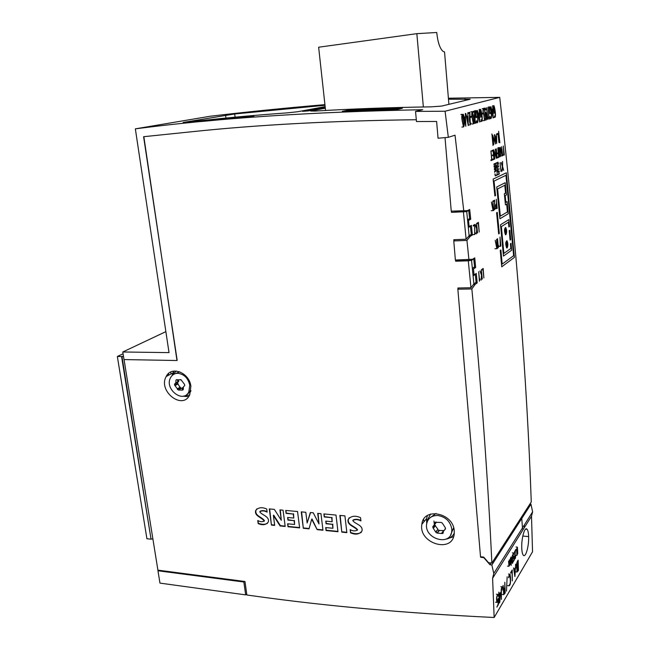 <?xml version="1.0" encoding="UTF-8"?>
<svg xmlns="http://www.w3.org/2000/svg" width="650" height="650" viewBox="0 0 650 650"><rect width="100%" height="100%" fill="white"/><g stroke="black" fill="none" stroke-linecap="round" stroke-linejoin="round"><path stroke-width="0.97" d="M177.166 360.392L143.601 136.703L191.197 131.804C257.798 124.776 332.832 120.746 416.301 119.73M165.864 331.638L122.785 351.983L124.004 359.572L176.946 360.514M457.86 289.201L480.521 556.758L483.689 557.091L488.54 562.681L491.855 563.038C487.882 477.571 481.211 386.214 471.851 288.957L457.86 289.201L458.908 287.974M445.014 137.621L451.246 211.144L467.537 210.616L469.682 209.487L470.73 219.237L468.471 220.496L469.121 226.606L471.372 225.322L472.387 235.016L470.275 236.283L466.944 240.427L453.773 240.947L455.382 260.024L472.631 259.277L474.727 257.879L475.678 267.451L473.598 267.507M453.773 240.947L454.976 239.663M463.726 210.47L455.024 135.184L448.329 137.329L438.059 138.231L436.613 121.469L416.463 121.534L415.545 111.418L422.727 109.712C312.934 111.8 217.141 118.178 135.346 128.846L169.024 352.617L122.785 351.983M521.763 518.472L522.535 528.881M448.329 137.329L445.079 111.223L499.72 97.362C516.433 244.034 526.947 378.909 531.261 501.987L491.855 563.038M475.678 267.451L473.476 268.978L474.061 274.966L476.263 273.406L477.189 282.912L475.118 284.432L471.851 288.957M475.118 284.432L473.509 284.464M477.189 282.912L475.215 282.953M470.73 219.237L468.227 219.367M467.537 210.616L451.401 211.136L451.498 212.355L466.733 211.64L469.121 235.755L466.131 239.216L453.822 239.712L453.919 240.914M470.275 236.283L468.634 236.348M472.387 235.016L470.056 235.113M469.121 226.606L468.219 226.655M468.471 220.496L467.618 220.537M325.569 110.459L318.638 47.222L416.845 33.654L436.743 32.5C437.751 42.096 439.814 48.36 442.918 51.301L444.543 51.959L448.906 104.333M448.484 99.222L470.21 99.231L441.48 106.112L430.983 106.852C390.195 107.478 351.512 108.883 314.941 111.069L310.668 111.02L325.325 108.192M342.379 111.304L348.522 110.061L402.382 108.282L396.752 109.541L342.379 111.304M445.079 111.223L415.545 111.418M499.72 97.362L448.394 98.231M324.935 104.642C284.432 108.103 246.196 111.971 210.234 116.236L135.346 128.846M200.249 121.615L207.586 120.339L254.053 115.976L247.081 117.236L200.249 121.615M325.008 105.292L234.682 113.969L183.17 122.452L206.984 120.014C232.668 117.236 259.496 114.839 287.471 112.848L297.651 111.743L325.146 106.608M325.195 107.063L302.534 111.329L308.197 110.931L325.268 107.697M524.428 527.499L524.258 525.119M170.999 373.929L170.706 372.027M480.667 556.774L480.707 557.294L483.771 557.611L489.97 564.753L491.863 564.956L493.773 573.487L492.602 578.256L494.146 617.5C405.901 613.218 326.406 606.125 255.653 596.204L246.862 595.002L244.969 581.506L157.909 570.148L124.044 359.572M157.966 570.773L159.957 583.115L245.668 594.872L243.856 582.002L157.966 570.773L158.616 570.245M468.926 259.602L466.944 240.427M246.707 593.864L245.668 594.872M243.856 582.002L244.449 581.433M173.209 371.183L173.371 372.271M474.061 274.966L472.997 274.991M473.476 268.978L472.412 269.002M168.667 373.376L168.334 375.367M123.492 356.379L121.574 356.541L151.036 539.199L121.956 356.354M152.921 539.11L151.385 538.939M121.574 356.541L117.349 356.468L146.916 538.736L151.036 539.199M117.349 356.468L123.069 353.754M423.353 106.974L416.845 33.654M401.334 108.517L348.936 110.094L343.452 111.264M481.032 556.814L480.707 557.294M274.357 509.389L269.287 508.918L271.432 525.078L274.69 525.403L273.374 515.434L280.085 525.939L285.179 526.451L283.075 510.185L279.939 509.901L281.296 520.276L274.357 509.389M336.009 515.06L323.887 513.947L324.252 516.953L331.671 517.652L332.158 521.731L325.772 521.113L326.089 523.762L332.475 524.379L332.93 528.271L325.691 527.556L326.056 530.546L337.967 531.741L336.009 515.06M267.142 512.119L266.727 509.023C262.072 506.919 258.416 507.366 255.759 510.348C253.898 516.141 262.129 517.392 264.136 521.064C262.291 522.048 260.162 521.861 257.757 520.512L258.172 523.575C262.559 525.484 265.939 524.964 268.304 522.023C269.823 516.311 261.844 515.222 259.74 511.769C261.869 510.502 264.331 510.616 267.142 512.119M454.236 530.855C453.367 512.663 423.353 506.886 421.866 524.282C418.243 543.489 452.725 553.906 454.22 533.723L454.236 530.855M190.881 386.279C189.426 372.539 171.202 365.495 166.189 376.521C157.698 391.113 182.731 410.662 189.759 394.745L190.881 386.279M360.912 520.918L360.547 517.676C355.087 515.263 350.943 515.889 348.116 519.537C346.816 525.395 354.843 526.443 357.305 530.108C355.257 531.286 352.877 531.123 350.163 529.62L350.529 532.821C355.623 535.023 359.434 534.398 361.977 530.944C363.285 525.029 355.046 524.192 352.779 520.536C355.087 519.171 357.801 519.293 360.912 520.918M344.931 515.881L339.844 515.418L341.794 532.122L346.864 532.626L344.931 515.881M297.554 511.526L285.724 510.429L286.106 513.386L293.248 514.053L293.759 518.058L287.609 517.473L287.95 520.073L294.092 520.666L294.58 524.485L287.609 523.794L287.991 526.736L299.626 527.898L297.554 511.526M313.251 512.793L310.359 512.525L307.133 522.966L305.809 512.281L301.251 511.859L303.306 528.271L309.034 528.84L311.691 519.253L317.168 529.653L322.969 530.238L320.97 513.679L317.712 513.378L318.996 523.949L313.251 512.793M455.536 260.016L455.642 261.211L468.284 260.821L470.966 287.755L457.909 287.991L458.006 289.169M466.131 239.216L463.393 211.721M176.987 360.49L143.845 136.679M470.966 287.755L473.882 283.928L476.084 282.311L475.304 274.389L473.094 275.957L472.347 268.369L474.557 266.841L473.777 258.871L471.551 260.349L455.642 261.211M458.965 260.715L460.216 259.87M253.029 116.163L207.829 120.339L201.273 121.509M461.224 260.642L458.957 260.683M464.409 259.74L463.117 260.585M473.777 258.871L473.216 258.887M475.304 274.389L474.858 274.406M463.759 211.534L451.498 212.355M456.934 211.185L455.398 211.981M396.289 109.549L388.57 109.736M350.829 110.955L343.444 111.207M352.162 110.752L388.562 109.679M401.318 108.371L396.281 109.492M352.146 110.638L350.829 110.906M253.021 116.098L240.143 117.821M207.643 120.851L201.273 121.477M209.227 120.591L240.143 117.788M209.219 120.551L207.634 120.827M471.551 260.325L468.284 260.821M468.642 260.593L455.999 260.975M491.132 562.957L489.97 564.753M529.913 504.083L530.969 504.173L491.863 564.956M530.969 504.173L532.618 511.843L531.513 516.197L492.602 578.256M521.755 547.926C521.316 538.111 524.842 526.012 527.109 529.295C527.995 530.465 528.507 532.894 528.645 536.599C529.051 546.236 525.549 558.407 523.25 555.141C522.397 553.995 521.893 551.59 521.755 547.926M531.513 516.197L532.537 551.761L494.146 617.5M423.581 519.439L423.995 521.722M188.622 396.622L184.283 396.354M172.209 374.871L174.249 371.028M453.554 536.729L445.989 539.159M426.701 523.494L426.571 518.611L427.399 515.548M430.032 514.597L430.332 514.166M434.33 524.712L433.948 520.991M349.156 517.782L348.408 519.244C347.108 525.094 355.127 526.142 357.589 529.799L357.224 530.303M350.504 529.766L350.529 532.821M350.813 532.512C354.746 534.137 358.239 534.081 361.311 532.358M353.153 520.008C355.452 518.928 358.02 519.082 360.856 520.463M256.864 508.869L256.092 510.071C254.231 515.864 262.454 517.108 264.469 520.78L264.03 521.284M258.148 520.691L258.172 523.575M258.497 523.291C261.804 524.623 264.794 524.648 267.467 523.372M260.268 511.152C262.348 510.307 264.623 510.477 267.085 511.656M340.178 515.45L341.794 532.122M342.087 531.822L346.824 532.293M324.228 513.979L324.252 516.953M324.553 516.661L331.671 517.652M331.971 517.351L332.158 521.731M326.113 521.146L326.089 523.762M326.389 523.469L332.475 524.379M332.767 524.087L332.93 528.271M326.032 527.589L326.056 530.546M326.357 530.246L337.927 531.399M286.081 510.461L286.106 513.386M286.423 513.102L293.248 514.053M293.564 513.768L293.759 518.058M287.974 517.506L287.95 520.073M288.267 519.781L294.092 520.666M294.409 520.374L294.58 524.485M287.966 523.835L287.991 526.736M288.308 526.443L299.585 527.572M269.652 508.95L271.432 525.078M271.757 524.786L274.649 525.078M280.085 525.939L280.402 525.655L273.699 515.149L273.374 515.434M280.402 525.655L285.139 526.126M280.304 509.933L281.296 520.276M310.57 512.549L307.133 522.966M301.608 511.891L303.306 528.271M303.623 527.971L309.124 528.523M317.168 529.653L312 518.96L311.691 519.253M317.468 529.36L322.928 529.904M318.053 513.411L318.996 523.949M454.269 533.203C452.538 536.502 449.743 538.492 445.868 539.175M426.709 523.616L426.806 521.032L430.617 514.077M436.004 513.476L429.804 517.969M450.661 534.861L453.635 527.711M437.97 515.515C431.657 515.385 427.887 518.188 426.66 523.924C423.914 538.817 450.572 546.788 451.758 531.229L451.782 528.946C450.32 521.414 445.713 516.937 437.97 515.515M436.556 522.356L435.996 521.958L434.996 522.454L435.086 523.916L432.819 526.589L432.933 527.767L435.931 532.374L437.044 533.065L442.244 533.569L443.251 533.073L443.154 531.659L445.453 528.946L445.348 527.759L442.325 523.128L441.204 522.438L436.556 522.356M434.866 524.778L432.933 527.767M434.939 525.273L437.913 529.246L435.931 532.374M437.929 529.856L439.034 530.538L437.044 533.065M439.034 530.538L443.487 530.538M443.137 532.415L442.244 533.569M445.169 528.816L445.404 528.117M189.67 394.924L183.007 396.224M171.657 376.033L176.248 371.02M179.749 371.824L175.338 373.636M186.964 394.331L190.808 391.511M177.897 373.303C174.614 373.319 172.177 374.766 170.576 377.634C164.036 388.968 183.406 404.048 188.874 391.771L189.759 385.158C188.102 378.113 184.145 374.156 177.897 373.303M177.222 379.884L176.751 379.543L175.987 380.079L175.793 382.907L174.525 384.134L174.696 385.247L178.311 390.008L182.487 390.146L183.251 389.618L183.43 386.831L184.738 385.564L184.567 384.442L180.928 379.657L177.222 379.884M176.832 379.608L175.987 380.079M175.793 382.907L178.758 381.266L177.913 382.249L174.923 383.914L177.913 382.249M177.491 382.484L177.661 383.598L174.696 385.247M177.661 383.598L180.343 387.749L177.385 389.423M180.343 387.749L181.269 388.334L179.538 389.317M181.269 388.334L183.17 387.571M467.537 219.749L469.601 218.603L468.723 210.478L467.707 210.527M461.191 210.957L459.672 211.754M468.723 210.478L466.538 211.632M469.113 235.674L471.266 234.39L470.421 226.306L469.576 226.346M470.421 226.306L468.309 227.524M183.048 389.212L181.407 388.196M177.799 382.306L177.637 380.112M178.547 380.396L178.653 381.444M182.325 387.684L183.081 388.221M478.424 222.389L479.204 232.042L478.286 223.186L477.141 223.852L477.067 223.169L478.424 222.389M498.712 245.724L498.201 247.764L497.526 238.639L498.306 246.862L498.712 245.724M482.82 113.019L482.918 113.864L482.04 114.116L481.942 113.271L482.82 113.019M495.617 137.483L496.689 142.618L496.608 137.118L495.617 137.483M496.559 133.884L496.665 143.471L494.821 134.713L495.487 136.849L496.6 136.451L496.559 133.884M471.608 116.212L471.713 117.081L470.779 117.349L470.673 116.48L471.608 116.212M505.814 233.634L505.659 228.516C504.628 229.287 504.562 230.977 505.464 233.578L505.814 233.634M505.911 234.739C506.935 232.472 506.862 230.043 505.7 227.435C504.221 228.54 504.124 230.945 505.424 234.658L505.911 234.739M497.981 162.151L497.721 162.898L497.981 162.151M504.408 593.531L504.928 592.646L504.798 588.721L503.872 593.783L504.408 593.531M504.814 582.278L505.188 593.011L503.742 594.636L503.059 585.406L503.742 589.128L504.774 587.957L504.814 582.278M498.623 166.952L498.672 165.742L498.623 166.952M498.144 133.388L498.973 142.569L498.038 134.095L497.014 134.461L496.941 133.811L498.144 133.388M494.431 134.704L495.454 143.926L493.025 136.313L493.748 144.576L492.716 135.314L495.162 142.959L494.431 134.704M498.607 131.3L499.866 142.789L498.607 131.3M462.434 120.9L463.45 126.027C464.076 125.312 464.108 123.492 463.572 120.567L462.532 115.229C461.914 116.009 461.874 117.837 462.41 120.713L462.434 120.9M463.767 120.315L463.791 120.51C464.433 124.061 464.336 126.197 463.491 126.929L462.199 120.77C461.557 117.228 461.654 115.091 462.483 114.359L463.767 120.315M476.677 116.577L476.775 117.423L476.068 117.626L475.369 111.743L476.288 110.614C477.555 112.889 478.855 122.761 477.149 122.761L476.491 120.705L477.132 121.924C478.497 121.704 477.295 113.425 476.312 111.434L475.629 112.174L476.174 116.724L476.677 116.577M494.942 163.475L494.683 164.231L494.942 163.475M495.706 163.142L495.446 163.898L495.706 163.142M494.423 168.447L494.374 169.674L494.423 168.447M474.768 110.947L475.191 122.492L475.93 121.647L475.231 123.321C474.216 119.795 474.037 116.106 474.711 112.255L473.322 112.214L473.224 111.369L474.768 110.947M489.548 116.821L489.109 119.088L487.939 107.331L489.182 118.024L489.548 116.821M500.207 245.773L500.622 245.497L500.305 242.198L500.207 245.773M500.012 237.031L500.858 246.009L500.273 246.407L500.012 237.031M515.824 549.421L515.856 550.258L515.824 549.421M464.36 118.113L465.798 125.174L465.514 117.788L464.36 118.113M465.351 113.425L465.798 126.319L463.32 114.27L464.181 117.252L465.481 116.886L465.351 113.425M476.572 223.454L477.563 233.017L476.946 229.101L476.393 233.943L476.726 228.881L475.183 224.461L476.872 228.434L476.572 223.454M496.795 248.097L497.209 247.812L496.892 244.498L496.446 244.79L496.795 248.097M496.592 239.265L497.453 248.324L496.852 248.731L495.202 240.338L496.113 244.124L496.836 243.856L496.592 239.265M466.846 117.406L468.268 124.426L467.992 117.081L466.846 117.406M467.821 112.751L468.268 125.564L465.823 113.588L466.668 116.545L467.951 116.188L467.821 112.751M498.648 173.786L498.387 174.541L498.648 173.786M469.852 112.287L470.291 123.987L471.039 123.126L470.308 124.816C469.284 121.241 469.113 117.504 469.804 113.612L469.755 113.197L468.374 113.579L468.268 112.718L469.852 112.287M499.655 601.591L500.289 593.661L499.257 595.392L499.655 601.591M500.492 592.524L499.834 602.087L499.281 603.029L499.021 595.79L498.517 596.627L498.883 592.142L499.233 594.636L500.492 592.524M496.47 162.809L496.21 163.564L496.47 162.809M499.298 154.229L499.834 156.13L500.354 153.79L499.411 148.265L498.924 150.751L499.298 154.229M500.151 150.256L500.516 153.717C500.679 155.854 500.451 156.861 499.834 156.748L498.745 150.824C498.566 148.631 498.786 147.566 499.403 147.639L500.151 150.256M513.711 557.895L513.11 558.594C512.614 555.872 512.85 554.019 513.801 553.028L514.02 554.288L513.663 553.694C513.021 554.58 512.891 555.961 513.256 557.838L514.053 555.994L514.199 560.137L513.142 561.876L513.979 559.869L513.711 557.895M472.387 118.016L473.371 123.021C473.948 122.306 473.988 120.534 473.476 117.699L472.469 112.483C471.892 113.254 471.859 115.042 472.371 117.829L472.387 118.016M473.655 117.455L473.679 117.642C474.289 121.087 474.199 123.175 473.403 123.898L472.168 117.886C471.559 114.449 471.64 112.361 472.428 111.638L473.655 117.455M493.179 150.053L494.187 159.266L492.927 159.803L492.854 159.144L493.943 158.689L493.569 155.309L492.554 155.724L492.481 155.082L493.504 154.668L493.074 150.759L491.985 151.198L491.912 150.556L493.179 150.053M491.92 133.916L493.025 145.478L491.92 133.916M503.701 154.57L503.734 151.109L503.701 154.57M503.36 145.99L504.319 154.976L503.774 155.204L503.36 145.99M481.138 116.22L480.626 110.199C480.017 111.621 480.131 113.612 480.984 116.179L481.138 116.22M481.683 115.196L481.032 117.016C479.822 113.539 479.692 110.987 480.642 109.371C481.731 111.8 483.031 120.803 481.618 121.412L481.065 120.144L481.195 119.689L481.585 120.599C482.162 119.819 482.194 118.024 481.683 115.196M494.999 173.818L494.942 175.045L494.999 173.818M514.231 570.326L515.003 575.404L515.409 568.344L514.231 570.326M515.653 564.184L514.898 576.558L513.565 567.905L514.134 569.701L515.458 567.483L515.653 564.184M483.177 268.483L483.868 277.973L483.039 269.287L481.918 270.083L481.853 269.417L483.177 268.483M494.618 200.151L494.585 209.072L495.341 208.236L494.552 209.682L494.504 200.882L493.277 201.549L493.212 200.907L494.618 200.151M485.022 118.584L484.551 120.51L483.827 114.847C482.755 111.792 482.698 109.696 483.665 108.558L484.185 109.842L483.714 109.387C482.966 110.386 483.039 111.995 483.925 114.205L484.518 119.697L485.022 118.584M501.069 171.616L501.337 169.902L500.931 170.974L500.061 162.736L501.069 171.616M507.081 201.606L508.259 213.761L499.931 218.766L496.722 186.989L505.188 182.715L506.423 194.951L505.188 195.626L505.846 202.296L507.081 201.606M505.448 204.872L506.683 204.173L507.439 211.916L500.346 216.125L497.608 188.939L504.798 185.258L505.578 193.066L504.343 193.732L505.448 204.872M498.225 598.471L498.444 604.451L496.86 607.124L498.176 604.094L498.038 600.072L496.957 602.412C496.194 598.764 496.503 596.091 497.892 594.409L497.754 595.262C496.722 596.668 496.503 598.772 497.104 601.559L498.225 598.471M474.801 224.477L474.711 233.911L475.573 232.993L474.663 234.553L474.671 225.266L473.298 226.054L473.224 225.387L474.801 224.477M499.395 173.428L499.143 174.192L499.395 173.428M512.208 569.993L512.322 580.889L512.005 571.106L510.754 573.194L510.729 572.447L512.208 569.993M507.154 576.769L506.488 591.126L507.154 576.769M498.339 164.296L498.396 163.085L498.339 164.296M497.51 168.781L497.567 163.686L497.339 168.179L496.072 164.678L497.299 168.862L497.063 173.469L497.477 169.463L498.656 172.721L497.51 168.781M502.019 155.285L502.044 151.816L502.019 155.285M501.67 146.656L502.637 155.683L502.084 155.919L500.394 147.339L501.353 151.296L501.979 151.174L501.67 146.656M494.439 112.336L493.951 106.527C493.382 107.916 493.504 109.842 494.309 112.304L494.439 112.336M494.942 111.361L494.358 113.108C493.212 109.777 493.082 107.323 493.959 105.731C494.983 108.046 496.194 116.716 494.902 117.349L494.382 116.114L494.869 116.561C495.398 115.798 495.414 114.067 494.942 111.361M488.199 117.228L487.76 119.503L486.574 107.705L487.825 118.438L488.199 117.228M497.144 174.493L496.884 175.256L497.144 174.493M507.041 246.878L506.911 241.784C505.879 242.556 505.806 244.229 506.691 246.829L507.041 246.878M507.138 247.975C508.154 245.708 508.097 243.279 506.959 240.703C505.481 241.8 505.375 244.197 506.642 247.902L507.138 247.975M512.46 562.315L512.419 554.938L512.704 562.884L512.379 563.42L511.152 558.025L511.184 565.386L510.892 557.408L511.217 556.879L512.46 562.315M494.138 165.758L494.081 166.985L494.138 165.758M510.331 563.266L510.437 558.139L510.648 563.745L508.934 566.288L508.593 561.129L509.08 565.638L509.421 559.796L509.901 564.298L510.331 563.266M498.672 233.903L499.322 233.488L497.25 212.355L496.6 212.729L498.672 233.903M481.366 269.758L482.267 279.142L481.691 275.324L481.122 280.191L481.479 275.129L480.001 270.928L481.626 274.674L481.366 269.758M493.058 210.031L493.48 209.796L493.139 206.424L492.684 206.676L493.058 210.031M492.798 201.134L493.74 210.34L493.122 210.681L491.392 202.069L492.351 205.985L493.074 205.774L492.798 201.134M496.275 148.801L497.096 158.007L496.275 148.801M502.645 588.071L502.418 588.583L502.223 587.681C501.581 588.104 501.312 589.461 501.394 591.76L501.418 599.438L501.158 592.158C501.085 589.038 501.483 587.267 502.352 586.844L502.645 588.071M498.907 169.609L498.956 168.391L498.907 169.609M497.9 174.135L497.64 174.899L497.9 174.135M502.564 166.481L502.613 161.46L502.393 165.888L501.166 162.427L502.361 166.562L502.133 171.096L502.531 167.156L503.677 170.373L502.564 166.481M491.871 110.297L493.131 116.878L492.863 110.013L491.871 110.297M492.708 105.966L493.131 117.942L490.961 106.706L491.709 109.492L492.83 109.176L492.708 105.966M495.625 175.207L495.365 175.971L495.625 175.207M496.389 174.85L496.121 175.614L496.389 174.85M490.319 112.629L490.417 113.441L489.767 113.628L489.109 107.957L489.946 106.868C491.132 109.029 492.359 118.56 490.782 118.593L490.157 116.602L490.766 117.78C492.017 117.544 490.896 109.558 489.97 107.656L489.344 108.379L489.856 112.767L490.319 112.629M494.715 171.129L494.658 172.364L494.715 171.129M516.872 553.865L517.506 553.93L517.278 547.82L516.815 548.608L517.034 554.718L517.506 553.93M517.758 553.345L516.896 555.392L516.555 549.185L517.416 547.146L517.758 553.345M496.543 208.065L496.957 207.829L496.616 204.482L496.202 204.709L496.543 208.065M496.283 199.249L497.201 208.374L496.226 208.658C495.43 206.862 495.406 205.335 496.137 204.067L496.551 203.832L496.283 199.249M511.03 243.328L511.648 250.217L503.466 256.067L500.516 224.77L508.828 219.627L509.478 226.582L508.877 226.972L508.422 222.203L501.369 226.623L503.888 253.403L510.851 248.471L510.429 243.75L511.03 243.328M486.533 115.96L485.899 113.238C485.42 113.514 485.314 114.619 485.566 116.553L486.216 119.194C486.712 119.007 486.817 117.926 486.533 115.96M485.834 109.419L485.712 109.858L485.314 108.956C484.77 109.704 484.738 111.459 485.233 114.221L485.867 112.442C487.045 115.854 487.167 118.373 486.249 119.998C485.201 117.658 483.917 108.721 485.282 108.136L485.834 109.419M497.851 148.2L498.834 157.3L497.656 157.796L497.583 157.154L498.591 156.731L498.225 153.392L497.291 153.774L497.218 153.14L498.16 152.758L497.851 148.2M479.968 279.021L479.399 281.223L478.684 271.651L479.521 280.264L479.968 279.021M499.184 172.258L499.233 171.048L499.184 172.258M494.179 163.808L493.919 164.564L494.179 163.808M510.469 577.168L510.559 579.954C510.575 583.578 510.071 585.52 509.064 585.788L509.21 584.992C510.006 584.675 510.388 583.123 510.339 580.328L509.901 574.982L508.593 577.785C508.893 575.226 509.381 574.031 510.047 574.194L510.469 577.168M501.743 266.809L514.402 257.416L506.334 172.786L493.139 179.091L494.894 195.967L495.552 195.626L494.041 181.082L505.944 175.305L513.622 255.702L502.182 264.111L500.882 249.966L500.24 250.412L501.743 266.809M497.226 162.476L496.966 163.231L497.226 162.476M509.827 230.23L510.697 239.696L510.096 240.11L509.218 230.628L509.827 230.23M515.255 550.972L514.321 552.484L515.458 550.022L514.849 558.301L515.653 555.783C515.596 557.919 515.271 558.984 514.694 558.984L515.255 550.972M517.758 570.903L518.099 566.329L517.367 567.572L517.164 571.22L517.758 570.903M518.082 565.606L517.944 561.21L516.921 567.125L518.082 565.606M518.131 560.129L518.456 570.497L517.034 572.016L516.791 567.897C516.262 565.557 516.482 563.339 517.473 561.234L518.131 560.129M495.389 149.151L496.389 158.332L494.049 150.792L494.764 159.023L493.756 149.801L496.104 157.373L495.389 149.151M496.161 171.194L495.666 164.686L495.503 170.779L494.455 165.214L495.259 171.048L495.487 171.405L496.096 170.584L496.161 171.194M478.343 114.14L479.692 120.957L479.416 113.831L478.343 114.14M479.253 109.631L479.692 122.062L477.368 110.427L478.173 113.303L479.383 112.962L479.253 109.631M492.602 159.242L492.676 159.892L491.002 160.607L490.929 159.949L491.692 159.624L490.929 150.914L491.871 159.551L492.602 159.242M225.94 118.056L225.566 115.18M235.089 117.171L234.682 113.969M465.099 100.466L464.969 98.881M473.882 283.928L473.094 275.957M472.347 268.369L471.551 260.349M528.645 536.599L522.787 536.047M436.004 521.966L435.102 523.079M435.532 525.59L433.534 528.092M437.913 529.246L435.923 531.765M439.522 530.246L437.539 532.764M443.251 531.139L441.683 533.163M445.437 528.466L444.901 529.165M178.157 383.858L175.191 385.515M180.294 387.173L177.336 388.846M183.146 389.155L182.008 389.805M181.025 379.714L180.546 379.974M532.618 511.843L493.773 573.487M173.071 372.816L166.189 376.521M426.571 518.611L421.866 524.282M527.109 529.295L525.566 529.157M451.758 531.229L453.57 528.856M436.418 522.267L435.086 523.916M188.874 391.771L190.954 390.561M502.32 594.457L503.774 594.636M502.174 589.802L503.628 589.972M461.89 127.075L463.491 126.929M460.891 114.514L462.052 114.4M475.824 122.883L477.149 122.761M474.736 110.768L475.792 110.671M475.962 111.467L476.385 111.426M473.988 123.443L475.085 123.338M498.599 246.415L499.866 246.366M494.926 248.747L496.429 248.698M468.593 124.987L470.169 124.841M498.777 156.829L499.744 156.756M498.022 147.753L499.038 147.672M512.371 552.882L513.589 553.012M512.549 558.537L513.11 558.594M471.835 124.044L473.403 123.898M470.86 111.792L472.022 111.678M502.588 155.212L503.457 155.147M480.082 121.558L481.618 121.412M479.107 109.525L480.236 109.411M479.757 117.138L481.032 117.016M493.675 209.731L494.479 209.682M482.909 120.664L484.437 120.518M482.227 108.696L483.275 108.591M496.372 594.222L497.567 594.368M495.56 602.233L497.039 602.42M473.013 234.618L474.589 234.553M500.5 155.959L501.759 155.862M493.407 117.496L494.902 117.349M492.464 105.877L493.594 105.763M493.188 113.222L494.349 113.108M507.496 566.126L508.934 566.288M491.205 210.706L492.716 210.624M500.809 586.666L502.109 586.82M489.369 118.731L490.782 118.593M488.434 107.022L489.499 106.917M515.483 555.246L516.896 555.392M516.003 547.008L517.213 547.129M495.308 208.707L496.218 208.658M483.754 108.29L484.892 108.176M485.128 120.104L486.249 119.998M485.038 112.523L485.542 112.474M507.699 585.634L509.137 585.796M508.495 574.023L509.73 574.161M514.158 558.927L514.694 558.984M515.653 567.775L516.799 567.897M515.669 571.862L517.075 572.016"/></g></svg>
